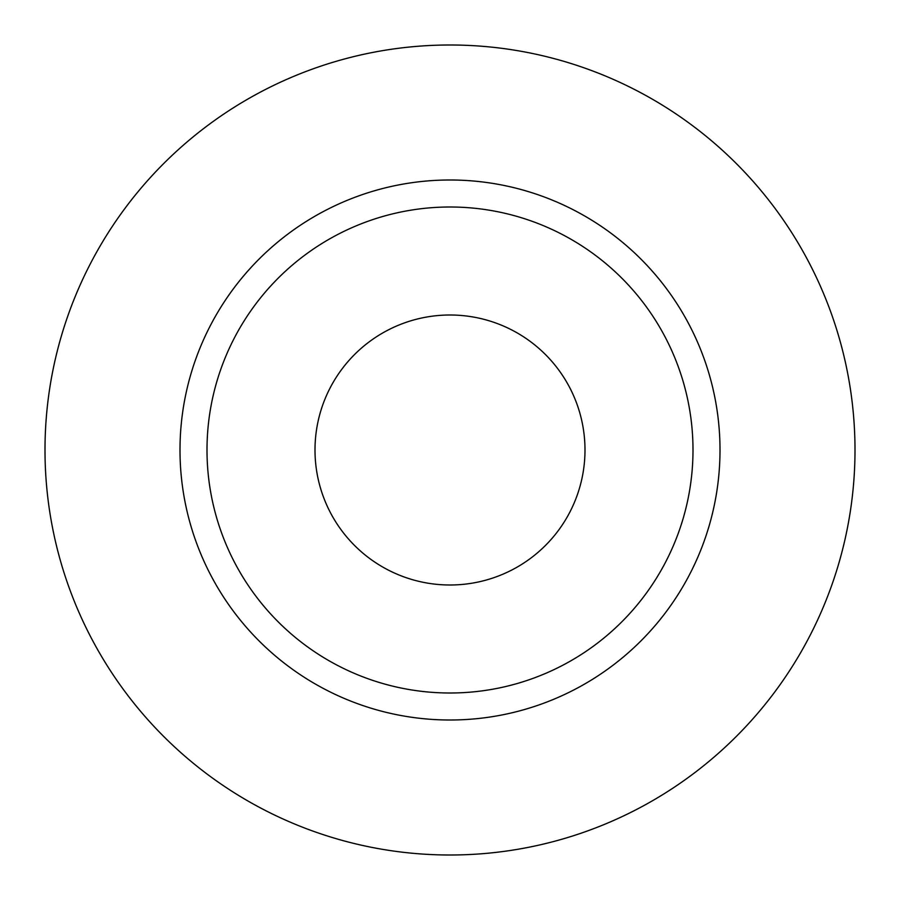 <?xml version="1.0" encoding="UTF-8"?>
<svg xmlns="http://www.w3.org/2000/svg" width="900" height="900" viewBox="0 0 900 900"><rect width="100%" height="100%" fill="white"/><g stroke="black" fill="none" stroke-linecap="round" stroke-linejoin="round"><path stroke-width="1.35" d="M207 450A243 243 0 0 1 571.5 239.558A243 243 0 0 1 571.5 660.442A243 243 0 0 1 207 450M315 450A135 135 0 0 1 517.5 333.09A135 135 0 0 1 517.5 566.91A135 135 0 0 1 315 450M180 450A270 270 0 0 1 585 216.169A270 270 0 0 1 585 683.831A270 270 0 0 1 180 450M45 450A405 405 0 0 1 652.5 99.259A405 405 0 0 1 652.5 800.741A405 405 0 0 1 45 450"/></g></svg>
